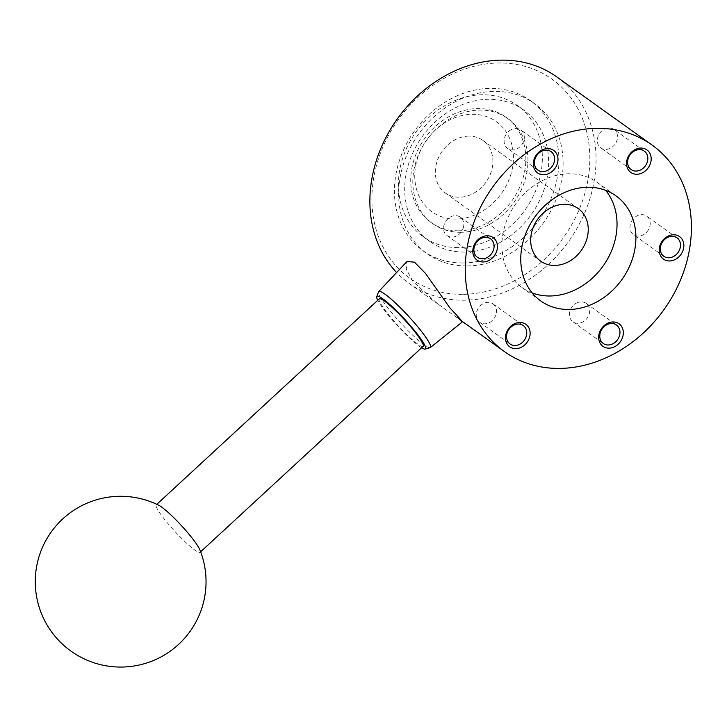 <?xml version="1.0" encoding="UTF-8"?>
<svg xmlns="http://www.w3.org/2000/svg" width="727" height="727" viewBox="0 0 727 727"><rect width="100%" height="100%" fill="white"/><g stroke="black" fill="none" stroke-linecap="round" stroke-linejoin="round"><path stroke-width="0.55" stroke-dasharray="3.63 2.73" d="M458.501 230.795A64.612 53.607 -54.4 0 1 430.702 222.235A64.612 53.607 -54.4 0 1 416.235 153.661A64.612 53.607 -54.4 0 1 478.075 108.568A64.612 53.607 -54.4 0 1 505.874 117.12A64.612 53.607 -54.4 0 1 520.35 185.694A64.612 53.607 -54.4 0 1 458.501 230.795M455.711 219.063A55.388 45.946 -54.4 0 1 415.471 166.946A55.388 45.946 -54.4 0 1 472.486 114.293A55.388 45.946 -54.4 0 1 512.726 166.419A55.388 45.946 -54.4 0 1 455.711 219.063M460.6 232.286A64.612 53.607 -54.4 0 1 432.801 223.734A64.612 53.607 -54.4 0 1 418.325 155.16A64.612 53.607 -54.4 0 1 480.174 110.068A64.612 53.607 -54.4 0 1 507.973 118.619A64.612 53.607 -54.4 0 1 522.44 187.193A64.612 53.607 -54.4 0 1 460.6 232.286M464.435 252.069A80.77 67.011 -54.4 0 1 429.693 241.373A80.77 67.011 -54.4 0 1 411.6 155.651A80.77 67.011 -54.4 0 1 488.907 99.281A80.77 67.011 -54.4 0 1 523.658 109.977A80.77 67.011 -54.4 0 1 541.751 195.699A80.77 67.011 -54.4 0 1 464.435 252.069M458.146 247.571A80.77 67.011 -54.4 0 1 423.405 236.875A80.77 67.011 -54.4 0 1 405.312 151.152A80.77 67.011 -54.4 0 1 482.619 94.783A80.77 67.011 -54.4 0 1 517.37 105.479A80.77 67.011 -54.4 0 1 535.463 191.201A80.77 67.011 -54.4 0 1 458.146 247.571M466.879 265.973A92.311 76.58 -54.4 0 1 427.167 253.759A92.311 76.58 -54.4 0 1 406.493 155.787A92.311 76.58 -54.4 0 1 494.851 91.366A92.311 76.58 -54.4 0 1 534.563 103.588A92.311 76.58 -54.4 0 1 555.237 201.552A92.311 76.58 -54.4 0 1 466.879 265.973M462.69 262.974A92.311 76.58 -54.4 0 1 422.978 250.76A92.311 76.58 -54.4 0 1 402.304 152.788A92.311 76.58 -54.4 0 1 490.661 88.367A92.311 76.58 -54.4 0 1 530.374 100.59A92.311 76.58 -54.4 0 1 551.039 198.562A92.311 76.58 -54.4 0 1 462.69 262.974M556.791 76.926A126.925 105.306 -54.4 0 1 585.217 211.639A126.925 105.306 -54.4 0 1 463.735 300.215A126.925 105.306 -54.4 0 1 409.128 283.412A126.925 105.306 -54.4 0 1 396.615 272.534M462.336 294.353A122.309 101.471 -54.4 0 1 373.478 179.251A122.309 101.471 -54.4 0 1 499.394 62.995A122.309 101.471 -54.4 0 1 588.252 178.088A122.309 101.471 -54.4 0 1 462.336 294.353M462.254 321.398L437.745 303.877L412.972 281.503L406.266 269.126L406.993 261.502M421.596 347.779A35.768 4.844 47.3 0 1 384.956 311.011A35.768 4.844 47.3 0 1 377.758 300.306M430.075 347.679A38.077 5.153 47.3 0 1 387.273 307.167A38.077 5.153 47.3 0 1 378.531 291.854M199.925 549.93A32.306 4.371 47.3 0 1 200.116 552.284A32.306 4.371 47.3 0 1 185.803 542.46A32.306 4.371 47.3 0 1 163.52 518.051A32.306 4.371 47.3 0 1 156.278 504.811A32.306 4.371 47.3 0 1 158.613 505.183M423.123 346.37A32.306 4.371 47.3 0 1 408.81 336.537A32.306 4.371 47.3 0 1 386.528 312.137A32.306 4.371 47.3 0 1 379.285 298.897M463.653 226.342A11.35 9.415 -54.4 0 1 457.101 235.702A11.35 9.415 -54.4 0 1 447.087 235.621A11.35 9.415 -54.4 0 1 443.724 226.451A11.35 9.415 -54.4 0 1 450.277 217.082A11.35 9.415 -54.4 0 1 460.291 217.164A11.35 9.415 -54.4 0 1 463.653 226.342M650.047 225.325A11.35 9.415 125.6 0 0 646.694 216.146A11.35 9.415 125.6 0 0 636.679 216.064A11.35 9.415 125.6 0 0 630.127 225.434A11.35 9.415 125.6 0 0 633.49 234.612A11.35 9.415 125.6 0 0 643.504 234.694A11.35 9.415 125.6 0 0 650.047 225.325M492.833 303.768A11.35 9.415 -54.4 0 1 492.961 303.859A11.35 9.415 -54.4 0 1 494.069 318.49A11.35 9.415 -54.4 0 1 479.893 322.406A11.35 9.415 -54.4 0 1 479.756 322.315A11.35 9.415 -54.4 0 1 478.648 307.694A11.35 9.415 -54.4 0 1 492.833 303.768M613.888 129.361A11.35 9.415 125.6 0 0 599.702 133.286A11.35 9.415 125.6 0 0 600.811 147.908A11.35 9.415 125.6 0 0 600.947 148.008A11.35 9.415 125.6 0 0 615.133 144.082A11.35 9.415 125.6 0 0 614.015 129.451A11.35 9.415 125.6 0 0 613.888 129.361M510.717 129.924A11.35 9.415 125.6 0 0 507.61 148.417A11.35 9.415 125.6 0 0 517.706 148.453A11.35 9.415 125.6 0 0 520.814 129.96A11.35 9.415 125.6 0 0 510.717 129.924M576.066 303.313A11.35 9.415 -54.4 0 1 586.162 303.35A11.35 9.415 -54.4 0 1 583.054 321.852A11.35 9.415 -54.4 0 1 572.958 321.807A11.35 9.415 -54.4 0 1 576.066 303.313M468.997 136.122A32.306 26.808 125.6 0 0 438.072 158.668A32.306 26.808 125.6 0 0 445.306 192.964A32.306 26.808 125.6 0 0 459.2 197.235A32.306 26.808 125.6 0 0 490.125 174.689A32.306 26.808 125.6 0 0 482.892 140.402A32.306 26.808 125.6 0 0 468.997 136.122M532.2 292.936A64.612 53.607 -54.4 0 1 521.877 287.438A64.612 53.607 -54.4 0 1 507.41 218.863A64.612 53.607 -54.4 0 1 569.25 173.762A64.612 53.607 -54.4 0 1 597.049 182.323A64.612 53.607 -54.4 0 1 605.591 190.31M430.702 222.235L432.801 223.734M423.405 236.875L429.693 241.373M422.978 250.76L427.167 253.759M409.128 283.412L437.745 303.877M156.814 504.32L156.278 504.811M460.291 217.164L490.589 238.838M676.991 237.82L646.694 216.146M479.756 322.315L510.063 343.989M631.118 169.582L600.811 147.908M537.916 170.091L507.61 148.417M572.958 321.807L603.265 343.48M445.306 192.964L540.67 261.157M521.877 287.438L540.743 300.923M597.049 182.323L615.914 195.808M482.892 140.402L578.256 208.594M586.162 303.35L616.469 325.024M551.121 151.634L520.814 129.96M644.322 151.125L614.015 129.451M492.961 303.859L523.267 325.532M663.796 256.277L633.49 234.612M447.087 235.621L477.394 257.294M200.643 551.793L200.116 552.284M530.374 100.59L534.563 103.588M517.37 105.479L523.658 109.977M505.874 117.12L507.973 118.619"/><path stroke-width="1.09" d="M396.615 272.534A126.925 105.306 -54.4 0 1 384.819 139.693A126.925 105.306 -54.4 0 1 502.193 60.123A126.925 105.306 -54.4 0 1 556.791 76.926L652.155 145.127A126.925 105.306 -54.4 0 1 680.581 279.831A126.925 105.306 -54.4 0 1 559.099 368.416A126.925 105.306 -54.4 0 1 504.493 351.614A126.925 105.306 -54.4 0 1 476.067 216.9A126.925 105.306 -54.4 0 1 597.558 128.325A126.925 105.306 -54.4 0 1 652.155 145.127M377.758 300.306A35.768 4.844 47.3 0 1 376.75 296.634L378.531 291.854A38.077 5.153 47.3 0 1 378.694 291.591L406.993 261.502L414.445 262.156L425.486 273.397L449.904 307.912C463.263 322.252 465.816 325.442 457.556 317.481M376.75 296.634A35.768 4.844 47.3 0 1 391.998 306.503A35.768 4.844 47.3 0 1 417.443 334.247A35.768 4.844 47.3 0 1 425.168 349.078A35.768 4.844 47.3 0 1 421.596 347.779M378.694 291.591A38.077 5.153 47.3 0 1 395.479 303.023A38.077 5.153 47.3 0 1 421.851 331.894A38.077 5.153 47.3 0 1 430.357 347.533A38.077 5.153 47.3 0 1 430.075 347.679L425.168 349.078M158.613 505.183A32.306 4.371 47.3 0 1 192.864 539.043A32.306 4.371 47.3 0 1 199.925 549.93A85.386 85.386 0 0 1 107.16 665.987A85.386 85.386 0 0 1 36.35 568.169A85.386 85.386 0 0 1 158.613 505.183M156.814 504.32L379.285 298.897A32.306 4.371 47.3 0 1 393.589 308.721A32.306 4.371 47.3 0 1 415.871 333.12A32.306 4.371 47.3 0 1 423.123 346.37L200.643 551.793M474.031 248.116A11.35 9.415 -54.4 0 1 480.583 238.756A11.35 9.415 -54.4 0 1 490.589 238.838A11.35 9.415 -54.4 0 1 493.951 248.007A11.35 9.415 -54.4 0 1 487.399 257.376A11.35 9.415 -54.4 0 1 477.394 257.294A11.35 9.415 -54.4 0 1 474.031 248.116M472.968 248.943A13.849 11.487 -54.4 0 1 487.226 235.784A13.849 11.487 -54.4 0 1 497.286 248.807A13.849 11.487 -54.4 0 1 483.028 261.974A13.849 11.487 -54.4 0 1 472.968 248.943M680.354 246.998A11.35 9.415 125.6 0 0 676.991 237.82A11.35 9.415 125.6 0 0 666.977 237.738A11.35 9.415 125.6 0 0 660.434 247.107A11.35 9.415 125.6 0 0 663.796 256.277A11.35 9.415 125.6 0 0 673.802 256.358A11.35 9.415 125.6 0 0 680.354 246.998M659.371 247.925A13.849 11.487 -54.4 0 1 673.629 234.766A13.849 11.487 -54.4 0 1 683.689 247.798A13.849 11.487 -54.4 0 1 669.431 260.957A13.849 11.487 -54.4 0 1 659.371 247.925M510.19 344.08A11.35 9.415 -54.4 0 1 510.063 343.989A11.35 9.415 -54.4 0 1 508.955 329.358A11.35 9.415 -54.4 0 1 523.131 325.442A11.35 9.415 -54.4 0 1 523.267 325.532A11.35 9.415 -54.4 0 1 524.376 340.154A11.35 9.415 -54.4 0 1 510.19 344.08M509.909 346.943A13.849 11.487 -54.4 0 1 508.318 329.077A13.849 11.487 -54.4 0 1 525.694 324.197A13.849 11.487 -54.4 0 1 527.275 342.063A13.849 11.487 -54.4 0 1 509.909 346.943M644.186 151.034A11.35 9.415 125.6 0 0 630.009 154.96A11.35 9.415 125.6 0 0 631.118 169.582A11.35 9.415 125.6 0 0 631.254 169.673A11.35 9.415 125.6 0 0 645.431 165.756A11.35 9.415 125.6 0 0 644.322 151.125A11.35 9.415 125.6 0 0 644.186 151.034M630.963 172.535A13.849 11.487 -54.4 0 1 629.373 154.678A13.849 11.487 -54.4 0 1 646.748 149.789A13.849 11.487 -54.4 0 1 648.33 167.655A13.849 11.487 -54.4 0 1 630.963 172.535M541.024 151.598A11.35 9.415 125.6 0 0 537.916 170.091A11.35 9.415 125.6 0 0 548.013 170.127A11.35 9.415 125.6 0 0 551.121 151.634A11.35 9.415 125.6 0 0 541.024 151.598M549.912 172.981A13.849 11.487 -54.4 0 1 534.072 168.282A13.849 11.487 -54.4 0 1 541.388 150.362A13.849 11.487 -54.4 0 1 557.227 155.069A13.849 11.487 -54.4 0 1 549.912 172.981M613.361 343.517A11.35 9.415 -54.4 0 1 603.265 343.48A11.35 9.415 -54.4 0 1 606.373 324.987A11.35 9.415 -54.4 0 1 616.469 325.024A11.35 9.415 -54.4 0 1 613.361 343.517M615.26 346.37A13.849 11.487 -54.4 0 1 599.421 341.672A13.849 11.487 -54.4 0 1 606.736 323.76A13.849 11.487 -54.4 0 1 622.576 328.459A13.849 11.487 -54.4 0 1 615.26 346.37M554.574 265.437A32.306 26.808 -54.4 0 1 540.67 261.157A32.306 26.808 -54.4 0 1 533.436 226.869A32.306 26.808 -54.4 0 1 564.361 204.323A32.306 26.808 -54.4 0 1 578.256 208.594A32.306 26.808 -54.4 0 1 585.489 242.891A32.306 26.808 -54.4 0 1 554.574 265.437M568.541 309.484A64.612 53.607 -54.4 0 1 540.743 300.923A64.612 53.607 -54.4 0 1 526.266 232.349A64.612 53.607 -54.4 0 1 588.116 187.257A64.612 53.607 -54.4 0 1 615.914 195.808A64.612 53.607 -54.4 0 1 630.382 264.392A64.612 53.607 -54.4 0 1 568.541 309.484M605.591 190.31A64.612 53.607 -54.4 0 1 608.535 257.222A64.612 53.607 -54.4 0 1 549.676 295.989A64.612 53.607 -54.4 0 1 532.2 292.936M462.254 321.398L504.493 351.614M430.357 347.533L462.645 321.679"/></g></svg>
